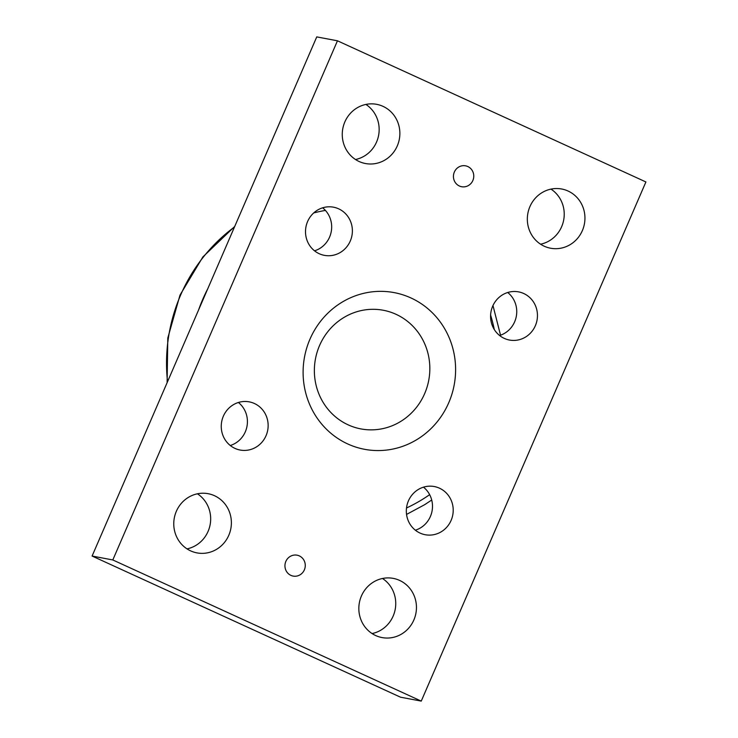 <?xml version="1.0" encoding="UTF-8"?>
<svg xmlns="http://www.w3.org/2000/svg" width="738" height="738" viewBox="0 0 738 738"><rect width="100%" height="100%" fill="white"/><g stroke="black" fill="none" stroke-linecap="round" stroke-linejoin="round"><path stroke-width="1.11" d="M348.188 424.867A60.368 57.638 100.7 0 0 429.571 362.773A60.368 57.638 100.7 0 0 338.558 321.122A60.368 57.638 100.7 0 0 348.188 424.867M523.731 293.512A24.511 23.404 -79.3 0 1 536.332 323.05A24.511 23.404 -79.3 0 1 509.469 340.043A24.511 23.404 -79.3 0 1 491.019 311.62A24.511 23.404 -79.3 0 1 518.556 291.87A24.511 23.404 -79.3 0 1 523.731 293.512M499.598 335.513A24.511 23.404 100.7 0 0 516.305 316.39A24.511 23.404 100.7 0 0 507.716 292.497M439.479 488.196A24.511 23.404 -79.3 0 1 452.09 517.735A24.511 23.404 -79.3 0 1 425.226 534.727A24.511 23.404 -79.3 0 1 406.767 506.296A24.511 23.404 -79.3 0 1 434.313 486.545A24.511 23.404 -79.3 0 1 439.479 488.196M415.356 530.188A24.511 23.404 100.7 0 0 432.053 511.065A24.511 23.404 100.7 0 0 423.474 487.172M254.407 403.501A24.511 23.404 -79.3 0 1 267.018 433.049A24.511 23.404 -79.3 0 1 240.154 450.042A24.511 23.404 -79.3 0 1 221.695 421.61A24.511 23.404 -79.3 0 1 249.241 401.859A24.511 23.404 -79.3 0 1 254.407 403.501M230.284 445.503A24.511 23.404 100.7 0 0 246.981 426.38A24.511 23.404 100.7 0 0 238.402 402.487M338.659 208.826A24.511 23.404 -79.3 0 1 351.26 238.365A24.511 23.404 -79.3 0 1 324.397 255.357A24.511 23.404 -79.3 0 1 305.947 226.935A24.511 23.404 -79.3 0 1 333.484 207.184A24.511 23.404 -79.3 0 1 338.659 208.826M314.526 250.828A24.511 23.404 100.7 0 0 331.233 231.704A24.511 23.404 100.7 0 0 322.644 207.812M544.201 246.197A30.12 28.764 -79.3 0 1 528.712 209.896A30.12 28.764 -79.3 0 1 561.719 189.011A30.12 28.764 -79.3 0 1 584.404 223.946A30.12 28.764 -79.3 0 1 550.557 248.217A30.12 28.764 -79.3 0 1 544.201 246.197M540.585 244.204A30.12 28.764 100.7 0 0 563.684 220.035A30.12 28.764 100.7 0 0 550.982 189.122M375.707 635.556A30.12 28.764 -79.3 0 1 360.218 599.256A30.12 28.764 -79.3 0 1 393.225 578.38A30.12 28.764 -79.3 0 1 415.909 613.306A30.12 28.764 -79.3 0 1 382.063 637.577A30.12 28.764 -79.3 0 1 375.707 635.556M372.1 633.564A30.12 28.764 100.7 0 0 395.199 609.404A30.12 28.764 100.7 0 0 382.487 578.481M359.129 161.511A30.12 28.764 -79.3 0 1 343.64 125.211A30.12 28.764 -79.3 0 1 376.648 104.326A30.12 28.764 -79.3 0 1 399.323 139.261A30.12 28.764 -79.3 0 1 365.485 163.532A30.12 28.764 -79.3 0 1 359.129 161.511M355.513 159.519A30.12 28.764 100.7 0 0 378.612 135.349A30.12 28.764 100.7 0 0 365.9 104.436M190.635 550.871A30.12 28.764 -79.3 0 1 175.146 514.57A30.12 28.764 -79.3 0 1 208.153 493.694A30.12 28.764 -79.3 0 1 230.837 528.62A30.12 28.764 -79.3 0 1 196.991 552.891A30.12 28.764 -79.3 0 1 190.635 550.871M187.018 548.878A30.12 28.764 100.7 0 0 210.127 524.718A30.12 28.764 100.7 0 0 197.415 493.796M459.387 186.004A10.627 10.147 -79.3 0 1 453.925 173.19A10.627 10.147 -79.3 0 1 465.577 165.829A10.627 10.147 -79.3 0 1 473.575 178.153A10.627 10.147 -79.3 0 1 461.628 186.723A10.627 10.147 -79.3 0 1 459.387 186.004M290.901 575.372A10.627 10.147 -79.3 0 1 285.431 562.559A10.627 10.147 -79.3 0 1 297.082 555.188A10.627 10.147 -79.3 0 1 305.08 567.513A10.627 10.147 -79.3 0 1 293.143 576.083A10.627 10.147 -79.3 0 1 290.901 575.372M112.803 559.957L337.46 40.802L316.75 36.9L92.093 556.046L400.54 697.198L421.25 701.1L112.803 559.957L92.093 556.046M337.46 40.802L645.907 181.954L421.25 701.1M347.764 443.962A79.732 76.125 -79.3 0 1 335.052 306.953A79.732 76.125 -79.3 0 1 455.254 361.952A79.732 76.125 -79.3 0 1 347.764 443.962M313.705 212.941A156.917 149.814 -79.3 0 1 325.412 210.413M490.604 315.071A156.917 149.814 -79.3 0 1 494.294 329.535M429.645 494.654A156.917 149.814 -79.3 0 1 406.509 507.984M167.535 381.703A164.26 156.834 -79.3 0 1 180.653 295.016A164.26 156.834 -79.3 0 1 234.49 226.972M207.756 288.761A164.002 156.585 100.7 0 0 202.784 299.259A164.002 156.585 100.7 0 0 198.531 310.08M167.111 382.69L167.794 338.05L180.017 295.071L202.885 256.925L234.73 226.428M406.546 514.423L424.627 504.709L431.712 500.023M500.53 335.2L492.975 305.532"/></g></svg>
